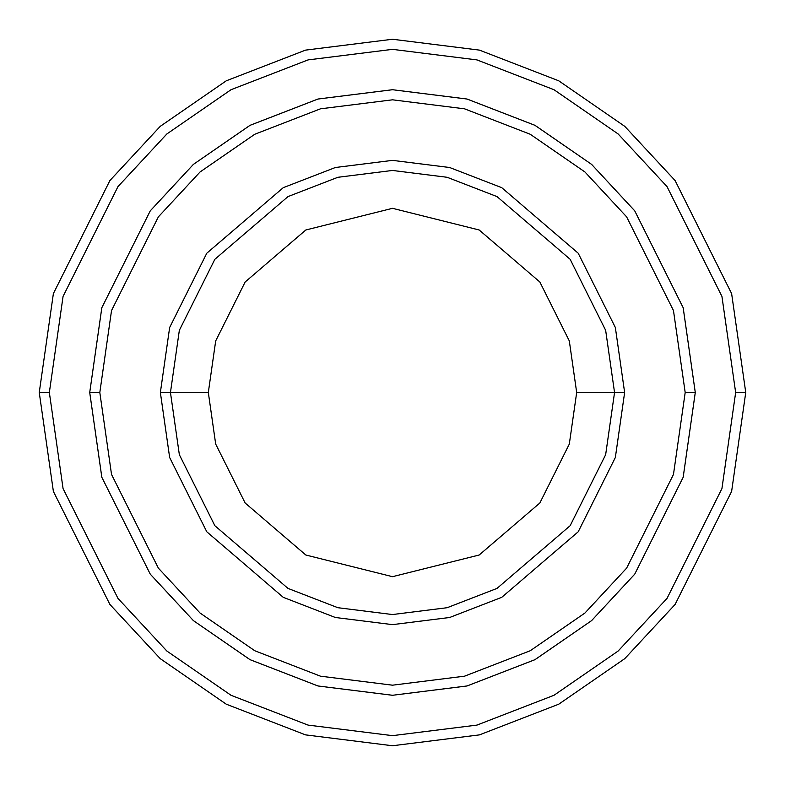 <?xml version="1.0" encoding="UTF-8"?>
<svg xmlns="http://www.w3.org/2000/svg" width="785" height="785" viewBox="0 0 785 785"><rect width="100%" height="100%" fill="white"/><g stroke="black" fill="none" stroke-linecap="round" stroke-linejoin="round"><path stroke-width="1.18" d="M614.547 392.5L624.634 392.5L615.352 327.502L578.211 253.221L501.743 187.674L449.638 167.509L392.5 160.366L335.362 167.509L283.257 187.674L206.789 253.221L169.648 327.502L160.366 392.5L170.453 392.5L179.343 454.672L214.864 525.724L288.007 588.416L337.844 607.708L392.5 614.547L447.156 607.708L496.993 588.416L570.136 525.724L605.657 454.672L614.547 392.5L605.657 454.672L570.136 525.724L496.993 588.416L447.156 607.708L392.5 614.547L337.844 607.708L288.007 588.416L214.864 525.724L179.343 454.672L170.453 392.5L208.319 392.5L170.453 392.5L179.343 330.328L214.864 259.276L288.007 196.584L337.844 177.292L392.5 170.453L447.156 177.292L496.993 196.584L570.136 259.276L605.657 330.328L614.547 392.5L576.681 392.5L569.311 444.075L539.844 503.008L479.174 555.015L392.5 576.681L305.826 555.015L245.155 503.008L215.689 444.075L208.319 392.5L215.689 444.075L245.155 503.008L305.826 555.015L392.5 576.681L479.174 555.015L539.844 503.008L569.311 444.075L576.681 392.5L569.311 340.925L539.844 281.992L479.174 229.985L392.5 208.319L305.826 229.985L245.155 281.992L215.689 340.925L208.319 392.5L215.689 340.925L245.155 281.992L305.826 229.985L392.5 208.319L479.174 229.985L539.844 281.992L569.311 340.925L576.681 392.5L614.547 392.5L605.657 330.328L570.136 259.276L496.993 196.584L447.156 177.292L392.5 170.453L337.844 177.292L288.007 196.584L214.864 259.276L179.343 330.328L170.453 392.5L160.366 392.5L169.648 327.502L206.789 253.221L283.257 187.674L335.362 167.509L392.5 160.366L449.638 167.509L501.743 187.674L578.211 253.221L615.352 327.502L624.634 392.5L615.352 457.498L578.211 531.779L501.743 597.326L449.638 617.491L392.5 624.634L335.362 617.491L283.257 597.326L206.789 531.779L169.648 457.498L160.366 392.5L169.648 457.498L206.789 531.779L283.257 597.326L335.362 617.491L392.5 624.634L449.638 617.491L501.743 597.326L578.211 531.779L615.352 457.498L624.634 392.5L614.547 392.5M735.653 392.5L721.935 488.584L667.024 598.396L618.138 651.04L553.984 695.284L476.966 725.095L392.5 735.653L308.034 725.095L231.016 695.284L166.862 651.04L117.976 598.396L63.065 488.584L49.347 392.5L39.25 392.5L53.38 491.41L109.9 604.45L160.228 658.644L226.266 704.194L305.542 734.878L392.5 745.75L479.458 734.878L558.734 704.194L624.772 658.644L675.1 604.45L731.62 491.41L745.75 392.5L735.653 392.5L721.935 296.416L667.024 186.604L618.138 133.96L553.984 89.716L476.966 59.905L392.5 49.347L308.034 59.905L231.016 89.716L166.862 133.96L117.976 186.604L63.065 296.416L49.347 392.5L63.065 488.584L117.976 598.396L166.862 651.04L231.016 695.284L308.034 725.095L392.5 735.653L476.966 725.095L553.984 695.284L618.138 651.04L667.024 598.396L721.935 488.584L735.653 392.5L745.75 392.5L731.62 491.41L675.1 604.45L624.772 658.644L558.734 704.194L479.458 734.878L392.5 745.75L305.542 734.878L226.266 704.194L160.228 658.644L109.9 604.45L53.38 491.41L39.25 392.5L53.38 293.59L109.9 180.55L160.228 126.356L226.266 80.806L305.542 50.122L392.5 39.25L479.458 50.122L558.734 80.806L624.772 126.356L675.1 180.55L731.62 293.59L745.75 392.5L731.62 293.59L675.1 180.55L624.772 126.356L558.734 80.806L479.458 50.122L392.5 39.25L305.542 50.122L226.266 80.806L160.228 126.356L109.9 180.55L53.38 293.59L39.25 392.5L49.347 392.5L63.065 296.416L117.976 186.604L166.862 133.96L231.016 89.716L308.034 59.905L392.5 49.347L476.966 59.905L553.984 89.716L618.138 133.96L667.024 186.604L721.935 296.416L735.653 392.5M685.187 392.5L673.471 474.454L626.646 568.114L584.953 613.016L530.228 650.745L464.543 676.179L392.5 685.187L320.457 676.179L254.772 650.745L200.047 613.016L158.354 568.114L111.529 474.454L99.813 392.5L89.725 392.5L101.834 477.28L150.278 574.169L193.414 620.621L250.013 659.655L317.974 685.962L392.5 695.274L467.026 685.962L534.987 659.655L591.586 620.621L634.722 574.169L683.166 477.28L695.274 392.5L685.187 392.5L673.471 310.546L626.646 216.886L584.953 171.984L530.228 134.255L464.543 108.821L392.5 99.813L320.457 108.821L254.772 134.255L200.047 171.984L158.354 216.886L111.529 310.546L99.813 392.5L111.529 474.454L158.354 568.114L200.047 613.016L254.772 650.745L320.457 676.179L392.5 685.187L464.543 676.179L530.228 650.745L584.953 613.016L626.646 568.114L673.471 474.454L685.187 392.5L695.274 392.5L683.166 477.28L634.722 574.169L591.586 620.621L534.987 659.655L467.026 685.962L392.5 695.274L317.974 685.962L250.013 659.655L193.414 620.621L150.278 574.169L101.834 477.28L89.725 392.5L101.824 307.72L150.269 210.831L193.404 164.369L250.013 125.335L317.964 99.028L392.5 89.716L467.036 99.028L534.987 125.335L591.596 164.369L634.731 210.831L683.176 307.72L695.284 392.5L683.176 477.28L634.731 574.169L591.596 620.631L534.987 659.665L467.036 685.972L392.5 695.284L317.964 685.972L250.013 659.665L193.404 620.631L150.269 574.169L101.824 477.28L89.716 392.5L101.824 477.28L150.269 574.169L193.404 620.631L250.013 659.665L317.964 685.972L392.5 695.284L467.036 685.972L534.987 659.665L591.596 620.631L634.731 574.169L683.176 477.28L695.284 392.5L683.176 307.72L634.731 210.831L591.596 164.369L534.987 125.335L467.036 99.028L392.5 89.716L317.964 99.028L250.013 125.335L193.404 164.369L150.269 210.831L101.824 307.72L89.716 392.5L101.834 307.72L150.278 210.831L193.414 164.379L250.013 125.345L317.974 99.038L392.5 89.725L467.026 99.038L534.987 125.345L591.586 164.379L634.722 210.831L683.166 307.72L695.274 392.5L683.166 307.72L634.722 210.831L591.586 164.379L534.987 125.345L467.026 99.038L392.5 89.725L317.974 99.038L250.013 125.345L193.414 164.379L150.278 210.831L101.834 307.72L89.725 392.5L99.813 392.5L111.529 310.546L158.354 216.886L200.047 171.984L254.772 134.255L320.457 108.821L392.5 99.813L464.543 108.821L530.228 134.255L584.953 171.984L626.646 216.886L673.471 310.546L685.187 392.5"/></g></svg>
